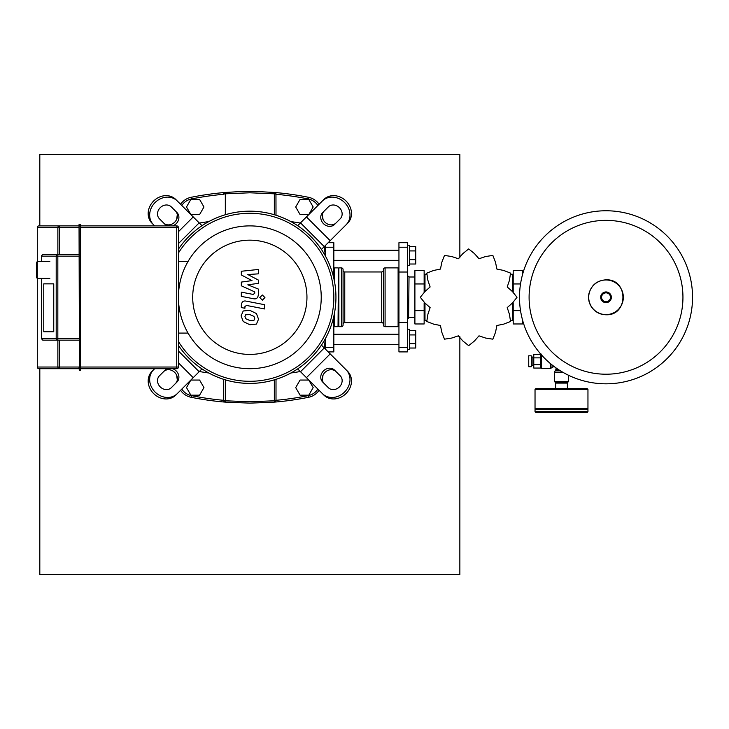 <?xml version="1.0" encoding="UTF-8"?>
<svg xmlns="http://www.w3.org/2000/svg" width="729" height="729" viewBox="0 0 729 729"><rect width="100%" height="100%" fill="white"/><g stroke="black" fill="none" stroke-linecap="round" stroke-linejoin="round"><path stroke-width="1.09" d="M38.974 368.701A1.677 1.677 -90 0 1 37.288 367.024A1.677 1.677 0 0 0 38.974 368.701L59.505 368.701L38.974 368.701A1.677 1.677 -90 0 1 37.288 367.024L37.288 227.566A1.677 1.677 -90 0 1 38.974 225.89A1.677 1.677 0 0 0 37.288 227.566L37.288 227.566A1.677 1.677 -90 0 1 38.974 225.89L59.505 225.89A1.677 1.64 90 0 0 57.873 227.566L59.505 227.566L59.505 225.89L79.042 225.89L79.461 224.204L80.719 224.623L80.299 370.378L80.719 368.701L176.746 368.701A1.677 1.677 0 0 0 178.423 367.024L178.423 227.566A1.677 1.677 0 0 0 176.746 225.89L80.719 225.89M49.836 261.593L37.288 261.593L36.45 262.431L36.45 277.549L37.288 278.396L37.288 367.024L57.873 367.024A1.677 1.64 90 0 0 59.505 368.701L79.042 368.701L79.461 370.378L80.719 369.958M43.767 331.741L43.767 283.854L53.755 283.854L53.755 331.741L43.767 331.741L43.767 283.854L53.755 283.854L53.755 331.741L43.767 331.741M79.042 224.623L79.461 368.701L79.042 224.623M59.505 368.701L59.505 367.024L79.042 367.024L79.042 368.701M41.489 261.593L41.453 255.77L42.765 254.448L57.837 254.448A1.677 1.64 90 0 0 56.197 256.134L57.837 256.134L57.837 254.448L79.042 254.448M43.129 340.142L41.453 338.821L41.489 278.396M42.765 340.142L79.042 340.142M253.956 320.313L254.713 318.473L253.956 316.368L249.847 314.591L245.7 314.764L244.944 316.577L245.7 318.71L249.847 320.496L253.956 320.313M256.444 313.552L249.847 310.344L243.222 310.982L241.126 315.83L243.222 321.525L249.847 324.742L256.444 324.095L258.531 319.211L256.444 313.552M264.572 304.704L246.192 301.132C243.358 300.494 241.736 301.833 241.326 305.15L241.326 307.565L244.917 308.267L244.917 306.627L246.448 305.424L264.572 308.95L264.572 304.704M259.788 297.578L262.358 300.157L264.937 297.578L262.358 295.008L259.788 297.578M241.326 274.97L251.997 280.601L241.326 282.087L241.326 285.795L254.749 291.901L254.749 293.222L253.218 294.434L241.317 292.147L241.317 296.384L253.501 298.726C256.335 299.355 257.948 298.006 258.348 294.689L258.339 289.058L247.824 284.811L258.339 283.362L258.339 280.045L247.824 274.541L258.339 273.849L258.339 269.466L241.326 271.261L241.326 274.97M300.503 371.726L297.669 368.892A86.104 86.104 0 0 0 321.425 345.127L324.259 347.961L300.503 371.726L323.895 395.118A16.803 14.553 -45 0 0 346.065 393.523A16.803 14.553 -45 0 0 347.651 371.353L324.259 347.961M324.259 246.621L347.651 223.229A16.803 14.553 -135 0 0 346.065 201.058A16.803 14.553 -135 0 0 323.895 199.473L300.503 222.864L324.259 246.621L321.425 249.455A86.104 86.104 0 0 0 178.423 249.172A86.104 86.104 0 0 1 201.997 225.698L175.771 199.473A16.803 14.553 135 0 0 153.6 201.058A16.803 14.553 135 0 0 152.006 223.229L154.666 225.89M154.666 368.701L152.006 371.353A16.803 14.553 45 0 0 153.6 393.523A16.803 14.553 45 0 0 175.771 395.118L201.997 368.892A86.104 86.104 0 0 1 178.423 345.418A86.104 86.104 0 0 0 335.941 297.295A86.104 86.104 0 0 0 178.423 249.172M300.503 222.864L297.669 225.698M340.224 218.773L334.547 224.45A8.402 7.272 45 0 1 323.466 223.657A8.402 7.272 45 0 1 322.674 212.576L328.351 206.899A8.402 7.272 45 0 1 339.432 207.692A8.402 7.272 45 0 1 340.224 218.773M324.159 211.091A8.402 7.272 -135 0 0 324.952 222.172A8.402 7.272 -135 0 0 336.033 222.965M322.409 200.958A16.803 14.553 45 0 1 344.58 202.544A16.803 14.553 45 0 1 346.166 224.714M201.997 368.892A86.104 86.104 0 0 0 335.941 297.295A86.104 86.104 0 0 0 249.828 211.182M328.351 387.691L322.674 382.014A8.402 7.272 135 0 1 323.466 370.933A8.402 7.272 135 0 1 334.547 370.132L340.224 375.809A8.402 7.272 135 0 1 339.432 386.899A8.402 7.272 135 0 1 328.351 387.691M336.033 371.617A8.402 7.272 -45 0 0 324.952 372.419A8.402 7.272 -45 0 0 324.159 383.5M346.166 369.867A16.803 14.553 135 0 1 344.58 392.038A16.803 14.553 135 0 1 322.409 393.633M167.305 225.89A8.402 7.272 -45 0 1 165.109 224.45L159.432 218.773A8.402 7.272 -45 0 1 160.225 207.692A8.402 7.272 -45 0 1 171.315 206.899L176.992 212.576A8.402 7.272 -45 0 1 172.682 225.89M163.624 222.965A8.402 7.272 135 0 0 174.705 222.172A8.402 7.272 135 0 0 175.507 211.091M153.491 224.714A16.803 14.553 -45 0 1 155.086 202.544A16.803 14.553 -45 0 1 177.256 200.958M172.682 368.701A8.402 7.272 -135 0 1 176.992 382.014L171.315 387.691A8.402 7.272 -135 0 1 160.225 386.899A8.402 7.272 -135 0 1 159.432 375.809L165.109 370.132A8.402 7.272 -135 0 1 167.305 368.701M175.507 383.5A8.402 7.272 45 0 0 174.705 372.419A8.402 7.272 45 0 0 163.624 371.617M177.256 393.633A16.803 14.553 -135 0 1 155.086 392.038A16.803 14.553 -135 0 1 153.491 369.867M178.423 345.418A86.104 86.104 0 0 0 249.828 383.399M178.423 253.036A84.008 84.008 0 0 1 333.836 297.295A84.008 84.008 0 0 1 178.423 341.546M249.828 368.701A71.406 71.406 0 0 1 178.423 297.295A71.406 71.406 0 0 1 249.828 225.89A71.406 71.406 0 0 1 321.234 297.295A71.406 71.406 0 0 1 249.828 368.701M249.828 354.422A57.126 57.126 0 0 1 192.702 297.295A57.126 57.126 0 0 1 249.828 240.169A57.126 57.126 0 0 1 306.955 297.295A57.126 57.126 0 0 1 249.828 354.422M188.036 261.511L178.423 261.511M178.423 333.08L188.036 333.08M199.363 371.526A297.058 297.058 0 0 0 208.786 372.993A297.058 297.058 0 0 1 205.633 372.537M324.059 246.83A297.058 297.058 0 0 1 325.526 256.253M325.526 338.338A297.058 297.058 0 0 1 324.059 347.76M199.363 223.065A297.058 297.058 0 0 1 208.786 221.598M290.871 221.598A297.058 297.058 0 0 1 300.293 223.065M300.293 371.526A297.058 297.058 0 0 1 290.871 372.993M180.573 390.316A16.803 16.803 0 0 0 191.107 397.287A297.058 297.058 0 0 0 225.188 402.116L223.648 400.449A1.677 1.677 0 0 0 225.188 402.116L225.325 400.777L223.648 400.449L223.648 379.326M319.083 204.275A16.803 16.803 0 0 0 308.549 197.304A297.058 297.058 0 0 0 274.469 192.465L274.332 193.814L276.009 194.142A1.677 1.677 0 0 0 274.469 192.465L256.881 191.527L239.258 191.636L225.188 192.465L223.648 194.142L225.325 193.814L225.188 192.465A1.677 1.677 0 0 0 223.648 194.142L223.648 194.288A295.382 295.382 0 0 0 191.445 198.953L191.107 197.304A16.803 16.803 0 0 0 180.573 204.275M225.188 402.116L249.828 403.146L274.469 402.116A1.677 1.677 0 0 0 276.009 400.449L274.332 400.777L274.469 402.116L276.009 400.449L276.009 379.326M274.332 379.845L274.332 400.777L249.828 401.788L225.325 400.777L225.325 379.845M276.009 215.265L275.954 193.695M274.469 192.465L275.945 193.686M322.346 379.955A569.404 569.404 0 0 0 323.029 375.171M323.029 219.411A569.404 569.404 0 0 0 322.346 214.636M274.469 402.116A297.058 297.058 0 0 0 308.549 397.287A16.803 16.803 0 0 0 319.083 390.316M225.325 214.745L225.325 193.814L249.828 192.793L274.332 193.814L274.332 214.745M177.311 214.636A569.404 569.404 0 0 0 176.637 219.411M176.637 375.171A569.404 569.404 0 0 0 177.311 379.955M225.188 192.465A297.058 297.058 0 0 0 191.107 197.304M606.018 383.818A86.532 86.532 0 0 1 519.495 297.295A86.532 86.532 0 0 1 606.018 210.763A86.532 86.532 0 0 1 692.55 297.295A86.532 86.532 0 0 1 606.018 383.818A86.532 86.532 0 0 0 692.55 297.295A86.532 86.532 0 0 0 606.018 210.763M682.945 297.295A76.928 76.928 0 0 1 606.018 374.214A76.928 76.928 0 0 1 529.099 297.295A76.928 76.928 0 0 1 606.018 220.368A76.928 76.928 0 0 1 682.945 297.295M533.774 365.466L532.097 365.466L532.097 357.064L533.774 357.064M532.097 363.789L531.259 363.789M532.097 358.75L531.259 358.75M531.259 366.723L528.735 366.723L528.735 355.807L531.259 355.807L531.259 366.723M541.337 354.121L540.499 354.968L540.499 364.664L533.774 364.664L533.774 354.476L540.499 354.476M540.499 357.866L533.774 357.866M540.499 368.054L533.774 368.054L533.774 364.664M558.004 369.275L556.036 369.275L554.359 372.191L554.359 381.431L568.638 381.431L568.638 375.326M554.359 381.431L555.197 382.269L567.8 382.269L568.638 381.431M541.337 354.768L541.337 368.409L550.577 368.409L553.484 366.723L553.484 366.049M540.499 361.265L540.499 367.562L541.337 368.409M556.036 369.275L556.036 367.926M554.386 366.723L553.484 366.723M587.957 411.666L587.957 409.57L535.031 409.57L535.031 411.666L587.957 411.666L587.118 412.514L535.879 412.514L535.031 411.666M555.872 382.269L555.872 383.108M567.126 382.269L567.126 383.108M567.381 388.566L567.381 383.108L555.616 383.108L555.616 388.566M535.879 409.57L535.031 408.732L535.031 389.404L535.879 388.566L587.118 388.566L587.957 389.404L587.957 408.732L587.118 409.57M535.031 408.732L587.957 408.732M324.624 250.247L325.435 250.247M333.836 250.247L398.945 250.247M333.836 260.335L398.945 260.335M407.347 245.208L409.443 245.208L409.443 265.374L407.347 265.374M409.443 246.557L415.749 246.557L415.749 264.016L409.443 264.016M415.749 259.652L409.443 259.652M415.749 250.922L409.443 250.922M324.624 344.334L325.435 344.334M333.836 344.334L398.945 344.334M333.836 334.256L398.945 334.256M407.347 349.382L409.443 349.382L409.443 329.216L407.347 329.216M409.443 348.025L415.749 348.025L415.749 334.93L409.443 334.93M415.749 334.93L415.749 330.565L409.443 330.565M415.749 343.66L409.443 343.66M458.341 335.841L462.915 341.017L468.592 345.601A48.305 48.305 0 0 0 468.747 345.601L474.424 341.017L478.999 335.841L485.55 338.037L492.758 339.167A48.305 48.305 0 0 0 492.886 339.085L495.52 332.287L496.886 325.508L503.657 324.141L510.464 321.516A48.305 48.305 0 0 0 510.537 321.38L509.416 314.172L507.211 307.62L512.396 303.054L516.97 297.368A48.305 48.305 0 0 0 516.97 297.213L512.396 291.536L507.211 286.962L509.416 280.419L510.537 273.211A48.305 48.305 0 0 0 510.464 273.074L503.657 270.441L496.886 269.074L495.52 262.303L492.886 255.496A48.305 48.305 0 0 0 492.758 255.423L485.55 256.544L478.999 258.749L474.424 253.564L468.747 248.99A48.305 48.305 0 0 0 468.592 248.99L462.915 253.564L458.341 258.749L451.789 256.544L444.581 255.423A48.305 48.305 0 0 0 444.453 255.496L441.82 262.303L440.453 269.074L433.682 270.441L426.875 273.074A48.305 48.305 0 0 0 426.802 273.211L427.923 280.419L430.128 286.962L424.943 291.536L420.369 297.213A48.305 48.305 0 0 0 420.369 297.368L424.943 303.054L430.128 307.62L427.923 314.172L426.802 321.38A48.305 48.305 0 0 0 426.875 321.516L433.682 324.141L440.453 325.508L441.82 332.287L444.453 339.085A48.305 48.305 0 0 0 444.581 339.167L451.789 338.037L458.341 335.841M512.35 317.58L513.198 317.58M512.35 277.002L513.198 277.002M520.524 310.636L513.198 310.636L513.198 323.968L522.438 323.968L522.438 319.657M522.438 274.933L522.438 270.614L513.198 270.614L513.198 291.782M513.198 310.636L513.198 302.808M520.524 283.955L513.198 283.955M409.024 276.71L408.604 318.3L409.024 276.71M424.989 317.58L424.141 317.58M424.989 277.002L424.141 277.002M414.901 310.636L424.141 310.636L424.141 323.968L414.901 323.968L414.901 270.614L424.141 270.614L424.141 291.773M424.141 310.636L424.141 302.808M414.901 283.955L424.141 283.955M398.945 322.564L398.945 351.897L407.347 351.897L407.347 242.693L398.945 242.693L398.945 322.564L407.347 322.564M424.989 303.064L424.989 320.396L426.356 320.396M424.989 291.527L424.989 274.195L426.356 274.195M510.983 274.195L512.35 274.195L512.35 291.527M512.35 303.064L512.35 320.396L510.983 320.396M398.945 268.728L398.107 267.889L398.107 326.692L385.085 326.692A1.677 1.677 0 0 1 383.399 325.016L383.399 324.305A1.677 1.677 0 0 0 381.723 322.619L381.723 271.963A1.677 1.677 0 0 0 383.399 270.286M385.085 326.692L385.085 267.889A1.677 1.677 0 0 0 383.399 269.575L383.399 325.016M343.077 270.286A1.677 1.677 0 0 0 344.762 271.963L344.762 322.619L381.723 322.619M343.077 324.305A1.677 1.677 0 0 1 344.762 322.619M343.077 269.575A1.677 1.677 0 0 0 341.4 267.889L341.4 326.692A1.677 1.677 0 0 0 343.077 325.016L343.077 269.575M338.456 268.308L338.037 326.692L338.876 267.889L338.876 326.692L341.4 326.692M333.836 268.728L334.675 267.889L334.675 282.615M334.675 311.976L334.675 326.692L338.037 326.692M328.196 242.693L333.836 242.693L333.836 278.396M333.836 316.195L333.836 351.897L328.196 351.897M325.435 255.606L325.435 245.445M325.435 349.136L325.435 338.985M39.813 368.701L39.813 574.516L459.853 574.516L459.853 336.598M459.853 257.993L459.853 154.484L39.813 154.484L39.813 225.89M199.591 214.545L203.956 206.981L199.591 199.427L190.861 199.427L186.496 206.981L190.861 214.545L199.591 214.545M300.066 214.545L295.701 206.981L300.066 199.427L308.795 199.427L313.169 206.981L308.795 214.545L300.066 214.545M199.591 380.046L203.956 387.6L199.591 395.164L190.861 395.164L186.496 387.6L190.861 380.046L199.591 380.046M300.066 380.046L295.701 387.6L300.066 395.164L308.795 395.164L313.169 387.6L308.795 380.046L300.066 380.046M80.719 368.701L80.299 370.378M79.042 225.89L80.299 225.89L80.299 368.701L79.461 368.701L79.461 370.378M59.505 340.142L59.505 367.024L57.873 367.024L57.873 340.142M37.288 261.593L37.288 227.566L57.873 227.566L57.873 254.448M59.505 254.448L59.505 227.566L79.042 227.566M57.837 340.142L57.837 338.456L56.197 338.456A1.677 1.64 90 0 0 57.837 340.142M79.042 338.456L57.837 338.456L57.837 256.134L79.042 256.134M41.489 256.134L56.197 256.134L56.197 338.456L41.489 338.456M176.746 225.89L176.746 227.566L178.423 227.566M178.423 367.024L176.746 367.024L176.746 368.701M80.719 227.566L176.746 227.566L176.746 367.024L80.719 367.024M306.444 216.923L330.201 240.679M330.201 353.902L306.444 377.668M178.423 231.713L193.221 216.923M178.423 243.595L199.163 222.864M193.221 377.668L178.423 362.869M199.163 371.726L178.423 350.986M223.648 400.303A295.382 295.382 0 0 1 191.445 395.637L191.107 397.287M276.009 194.288A295.382 295.382 0 0 1 308.212 198.953L308.549 197.304M308.212 198.953A15.118 15.118 0 0 1 317.871 205.487M324.414 246.466A567.727 567.727 0 0 1 324.742 250.247M324.742 344.334A567.727 567.727 0 0 1 324.414 348.116M317.871 389.104A15.118 15.118 0 0 1 308.212 395.637L308.549 397.287M308.212 395.637A295.382 295.382 0 0 1 276.009 400.303M191.445 395.637A15.118 15.118 0 0 1 181.785 389.104M181.785 205.487A15.118 15.118 0 0 1 191.445 198.953M606.018 314.609A17.314 17.314 0 0 1 588.704 297.295A17.314 17.314 0 0 1 606.018 279.972A17.314 17.314 0 0 1 623.341 297.295A17.314 17.314 0 0 1 606.018 314.609M606.018 302.644A5.349 5.349 0 0 1 600.678 297.295A5.349 5.349 0 0 1 606.018 291.946A5.349 5.349 0 0 1 611.367 297.295A5.349 5.349 0 0 1 606.018 302.644M606.018 301.742A4.447 4.447 0 0 1 601.58 297.295A4.447 4.447 0 0 1 606.018 292.848A4.447 4.447 0 0 1 610.465 297.295A4.447 4.447 0 0 1 606.018 301.742M554.359 372.191L562.688 372.191M555.197 370.733L560.264 370.733M550.577 363.725L550.577 368.409M552.035 364.91L552.035 367.562M535.031 389.404L587.957 389.404M398.945 272.026L407.347 272.026M398.945 247.222L407.347 247.222M398.945 347.359L407.347 347.359M333.836 322.564L332.151 322.564M333.836 272.026L332.151 272.026M333.836 247.222L325.435 247.222M333.836 347.359L325.435 347.359M49.836 278.396L37.288 278.396M41.453 338.821L41.453 278.396M41.453 261.593L41.453 255.77M606.018 279.827C597.042 280.437 591.337 285.075 588.914 293.751C587.893 299.3 589.169 304.266 592.741 308.64C596.276 312.613 600.705 314.655 606.018 314.764C628.553 315.839 628.553 278.742 606.018 279.827M409.024 277.002L414.901 277.002M407.347 276.291L408.604 276.291M407.347 318.3L408.604 318.3M409.024 317.58L414.901 317.58M385.085 267.889L398.107 267.889M344.762 271.963L381.723 271.963M338.876 267.889L341.4 267.889M334.675 267.889L338.037 267.889M333.836 325.854L334.675 326.692M398.945 325.854L398.107 326.692"/></g></svg>

